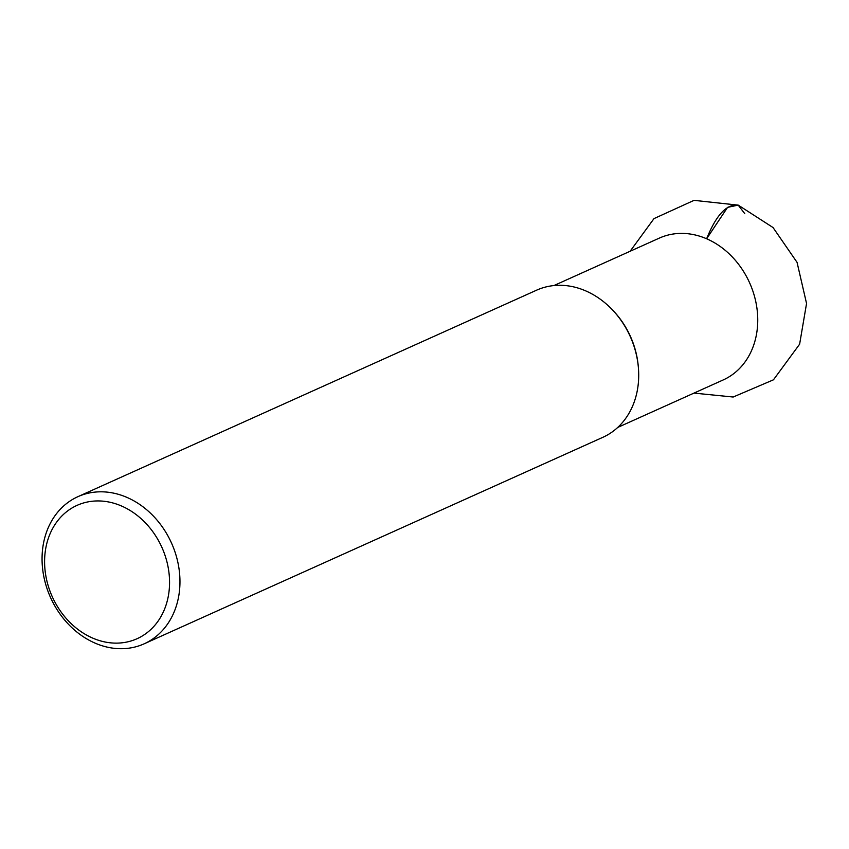 <?xml version="1.0" encoding="UTF-8"?>
<svg xmlns="http://www.w3.org/2000/svg" width="849" height="849" viewBox="0 0 849 849"><rect width="100%" height="100%" fill="white"/><g stroke="black" fill="none" stroke-linecap="round" stroke-linejoin="round"><path stroke-width="1.27" d="M118.573 504.805A73.12 60.109 65.8 0 1 154.529 625.671A73.12 60.109 65.8 0 1 48.138 585.608A73.12 60.109 65.8 0 1 118.573 504.805M123.689 496.081A80.687 66.339 65.8 0 1 179.107 569.35A80.687 66.339 65.8 0 1 144.128 643.829A80.687 66.339 65.8 0 1 50.526 597.494A80.687 66.339 65.8 0 1 77.885 496.686A80.687 66.339 65.8 0 1 123.689 496.081M77.885 496.686L536.621 290.167A80.687 66.339 65.8 0 1 582.425 289.551A80.687 66.339 65.8 0 1 637.854 362.831A80.687 66.339 65.8 0 1 602.864 437.309L144.128 643.829M693.983 393.098L733.175 397.024L773.45 379.821L799.62 344.195L806.55 303.486L797.052 262.352L773.046 227.543L738.259 205.14C726.755 203.728 716.216 214.946 706.633 238.781L727.582 207.358L738.206 205.118L744.775 213.683M553.909 285.572L659.344 238.102A77.779 63.94 65.8 0 1 703.503 237.508A77.779 63.94 65.8 0 1 756.926 308.145A77.779 63.94 65.8 0 1 723.199 379.949L617.764 427.418M612.872 310.331A77.779 63.94 65.8 0 1 638.321 366.853M738.259 205.14L694.047 200.353L653.995 218.607L630.128 251.251"/></g></svg>
